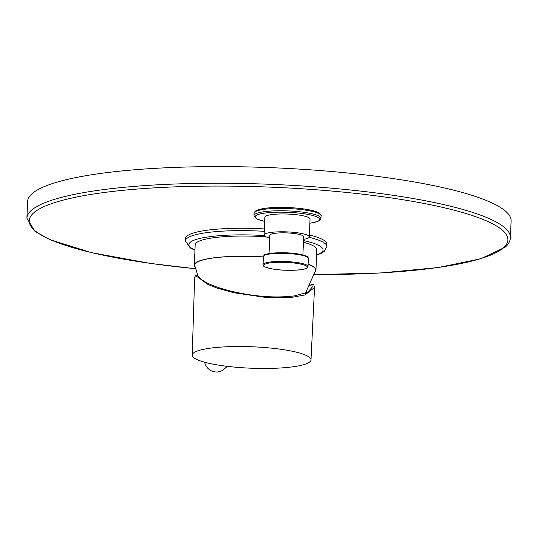 <?xml version="1.0" encoding="UTF-8"?>
<svg xmlns="http://www.w3.org/2000/svg" width="538" height="538" viewBox="0 0 538 538"><rect width="100%" height="100%" fill="white"/><g stroke="black" fill="none" stroke-linecap="round" stroke-linejoin="round"><path stroke-width="0.81" d="M198.011 276.169L194.796 265.691A60.491 10.921 2.3 0 1 195.832 263.095A60.491 10.921 2.3 0 1 263.351 256.976M263.358 256.908A60.855 10.982 -177.7 0 0 195.476 263.069A60.855 10.982 -177.7 0 0 194.359 265.046A60.855 10.982 -177.7 0 0 195.133 266.909M315.039 271.724A60.855 10.982 -177.7 0 0 315.967 269.928A60.855 10.982 -177.7 0 0 308.106 264.138M308.099 264.272A60.491 10.921 2.3 0 1 315.476 270.54L305.476 293.264M266.075 236.828A60.855 10.982 -177.7 0 0 196.289 242.853A60.855 10.982 -177.7 0 0 195.173 244.83L194.359 265.046M315.967 269.928L316.781 249.713A60.855 10.982 -177.7 0 0 303.419 242.241M264.266 231.32A70.774 12.777 -177.7 0 0 186.699 238.569A70.774 12.777 -177.7 0 0 185.402 240.869L185.496 238.489A70.774 12.777 2.3 0 1 186.8 236.189A70.774 12.777 2.3 0 1 264.36 228.946M309.397 234.971A70.774 12.777 2.3 0 1 326.929 244.171L326.835 246.545A70.774 12.777 -177.7 0 0 309.168 237.312M255.947 211.024A32.3 5.831 2.3 0 1 289.471 207.621A32.3 5.831 2.3 0 1 319.807 214.171M26.9 218.24L27.566 201.595A241.959 43.679 -177.7 0 1 32.018 193.734A241.959 43.679 2.3 0 1 293.412 168.75A241.959 43.679 2.3 0 1 511.1 221.017L510.434 237.661A241.959 43.679 -177.7 0 0 292.746 185.395A241.959 43.679 -177.7 0 0 31.345 210.378A241.959 43.679 -177.7 0 0 26.9 218.24L34.909 231.286L49.98 239.692L91.541 252.665L150.384 263.425L195.671 268.765M309.323 236.868A22.623 4.082 2.3 0 0 288.973 231.986A22.623 4.082 2.3 0 0 264.528 234.319A22.623 4.082 -177.7 0 0 264.111 235.052L264.831 217.218A22.623 4.082 2.3 0 1 265.247 216.484A22.623 4.082 2.3 0 1 289.686 214.151A22.623 4.082 2.3 0 1 310.043 219.033L309.323 236.868A22.623 4.082 2.3 0 1 308.906 237.608A22.623 4.082 -177.7 0 1 303.533 239.349M264.111 235.052A22.623 4.082 -177.7 0 0 269.686 237.991M269.061 253.593L269.794 235.281A16.94 3.06 2.3 0 1 270.11 234.729A16.94 3.06 2.3 0 1 288.402 232.981A16.94 3.06 2.3 0 1 303.64 236.639L302.907 254.951M192.214 355.12A59.442 10.733 2.3 0 1 193.303 353.17A59.442 10.733 -177.7 0 1 257.567 347.037A59.442 10.733 -177.7 0 1 310.998 359.888A59.442 10.733 -177.7 0 1 309.901 361.805A59.442 10.733 2.3 0 1 245.738 367.945A59.442 10.733 2.3 0 1 192.214 355.12L194.635 277.642A60.128 10.854 2.3 0 1 195.745 275.671L197.762 275.819C201.73 281.421 212.799 286.532 230.957 291.145C254.528 296.66 275.738 298.234 294.589 295.86L307.655 292.289L312.289 287.07L311.67 284.252A58.07 10.484 2.3 0 1 309.168 285.779M195.745 275.671L208.011 284.501L217.15 288.106L233.889 292.733L264.528 297.265L292.45 297.238L305.039 294.938L314.548 287.487L313.688 284.4L311.67 284.252M227.285 366.338L224.111 369.162A11.977 11.58 -131.7 0 1 212.557 371.328A11.977 11.58 -131.7 0 1 204.642 362.235M264.259 235.557A67.142 12.118 -177.7 0 0 190.116 242.396A67.142 12.118 -177.7 0 0 194.964 249.948M316.573 254.837A67.142 12.118 -177.7 0 0 321.832 252.147A67.142 12.118 -177.7 0 0 303.486 240.553M313.95 274.582A239.538 43.242 -177.7 0 0 503.514 247.729A239.538 43.242 -177.7 0 0 314.306 189.632A239.538 43.242 -177.7 0 0 33.625 212.934A239.538 43.242 -177.7 0 0 195.657 268.718M321.065 215.906A33.511 6.053 -177.7 0 0 290.91 208.663A33.511 6.053 -177.7 0 0 254.709 212.127A33.511 6.053 -177.7 0 0 254.091 213.216L255.093 211.313C259.592 208.287 270.486 207.022 287.776 207.52C298.704 207.998 307.494 209.168 314.165 211.024C318.536 211.636 322.215 215.792 321.065 215.906L320.964 218.287A33.511 6.053 -177.7 0 0 290.816 211.044A33.511 6.053 -177.7 0 0 254.615 214.507A33.511 6.053 -177.7 0 0 253.997 215.597L254.091 213.216M309.875 223.196A32.3 5.831 -177.7 0 0 319.115 220.472A32.3 5.831 -177.7 0 0 293.6 212.638A32.3 5.831 -177.7 0 0 255.752 215.785A32.3 5.831 -177.7 0 0 264.662 221.38M307.554 257.265A21.776 3.934 -177.7 0 0 287.01 252.887A21.776 3.934 -177.7 0 0 264.521 255.187M263.781 255.846A22.502 4.062 -177.7 0 0 263.371 256.579L264.01 255.362C264.407 252.954 286.223 251.562 299.175 254.151C310.144 256.572 307.568 257.359 308.341 258.388A22.502 4.062 -177.7 0 0 288.092 253.526A22.502 4.062 -177.7 0 0 263.781 255.846M263.042 264.676C263.822 265.718 261.246 266.485 272.181 268.906C285.053 271.461 306.747 270.17 307.373 267.702L308.012 266.485A22.502 4.062 -177.7 0 0 287.769 261.623A22.502 4.062 -177.7 0 0 263.459 263.943A22.502 4.062 -177.7 0 0 263.042 264.676L263.371 256.579M306.868 267.877A21.789 3.934 -177.7 0 0 289.659 262.591A21.789 3.934 -177.7 0 0 264.131 264.709A21.789 3.934 -177.7 0 0 281.34 269.995A21.789 3.934 -177.7 0 0 306.868 267.877M185.402 240.869L190.291 247.998L194.951 250.244M316.559 255.133L321.374 253.27L324.387 251.293L326.835 246.545M313.936 274.629L380.971 272.954L438.194 267.534L480.703 258.798L505.216 247.157C508.444 244.373 510.185 241.206 510.434 237.661M253.997 215.597L254.144 216.498L257.13 219.101L264.662 221.414M309.875 223.23L317.649 221.495L319.969 220.19L320.964 218.287M308.012 266.485L308.341 258.388M310.998 359.888L314.548 287.487"/></g></svg>
